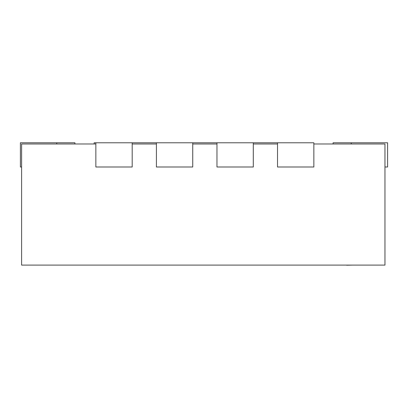 <?xml version="1.0" encoding="UTF-8"?>
<svg xmlns="http://www.w3.org/2000/svg" width="408" height="408" viewBox="0 0 408 408"><rect width="100%" height="100%" fill="white"/><g stroke="black" fill="none" stroke-linecap="round" stroke-linejoin="round"><path stroke-width="0.61" d="M333.096 143.988L333.096 142.774L387.6 142.774L387.6 166.999L384.958 166.999M313.859 143.988L384.958 143.988L384.958 265.103L21.609 265.103L21.609 143.988L95.855 143.988M277.527 142.774L277.527 166.999L313.859 166.999L313.859 142.774L94.141 142.774L94.141 143.988M156.412 143.988L132.187 143.988M216.969 143.988L192.744 143.988M277.527 143.988L253.302 143.988M21.609 166.999L20.4 166.999L20.4 142.774L74.904 142.774L74.904 143.988M253.302 142.774L253.302 166.999L216.969 166.999L216.969 142.774M192.744 142.774L192.744 166.999L156.412 166.999L156.412 142.774M132.187 142.774L132.187 166.999L95.855 166.999L95.855 142.774M352.532 265.103L346.713 265.225M346.856 265.103L319.745 265.103M56.732 143.988L56.732 142.774M351.268 143.988L351.268 142.774"/></g></svg>
